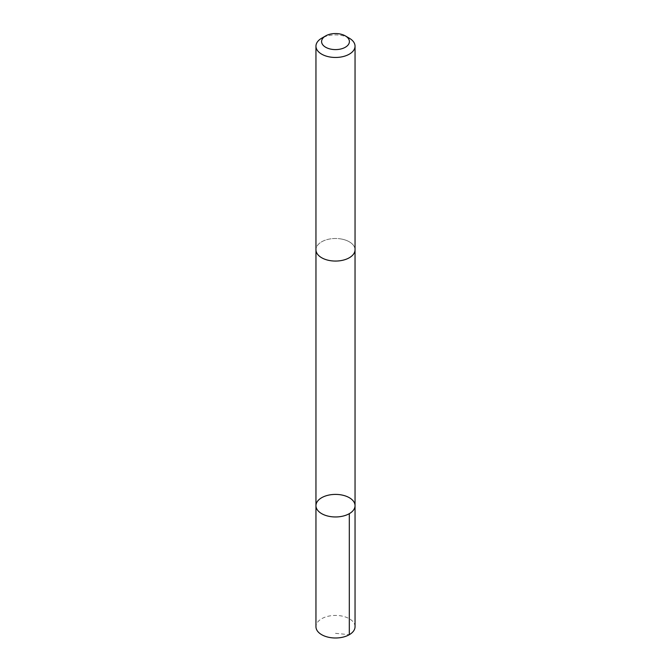 <?xml version="1.0" encoding="UTF-8"?>
<svg xmlns="http://www.w3.org/2000/svg" width="671" height="671" viewBox="0 0 671 671"><rect width="100%" height="100%" fill="white"/><g stroke="black" fill="none" stroke-linecap="round" stroke-linejoin="round"><path stroke-width="0.5" stroke-dasharray="3.35 2.52" d="M355.043 626.714A19.543 11.281 0 0 0 341.497 615.97A19.543 11.281 0 0 0 315.957 626.714M341.489 239.044A19.534 11.281 0 0 0 315.966 249.78A19.534 11.281 0 0 0 329.511 260.516A19.534 11.281 0 0 0 355.034 249.78A19.534 11.281 0 0 0 341.489 239.044M315.957 505.682A19.543 11.281 180 0 1 341.497 494.946A19.543 11.281 180 0 1 355.043 505.682M355.034 250.107L355.034 249.78A19.543 11.281 0 0 0 335.5 238.499A19.543 11.281 0 0 0 315.957 249.78L315.966 250.107M349.314 38.205A19.543 11.281 0 0 0 321.686 38.205M335.5 633.323L349.314 634.691"/><path stroke-width="1.01" d="M341.497 494.946A19.543 11.281 180 0 1 355.043 505.682A19.543 11.281 180 0 1 335.5 516.964A19.543 11.281 180 0 1 315.957 505.682A19.543 11.281 180 0 1 341.497 494.946M315.957 626.714A19.543 11.281 0 0 0 329.503 637.45A19.543 11.281 0 0 0 355.043 626.714L355.043 505.682A19.543 11.281 180 0 1 335.5 516.964A19.543 11.281 180 0 1 315.957 505.682L315.957 626.714M325.67 35.898L321.686 38.205A19.543 11.281 0 0 0 315.957 46.182L315.957 249.78A19.543 11.281 0 0 0 329.503 260.516A19.543 11.281 0 0 0 355.043 249.78L355.043 46.182A19.543 11.281 0 0 0 349.314 38.205L345.33 35.898A13.898 8.027 0 0 0 325.67 35.898A13.898 8.027 0 0 0 331.239 49.218A13.898 8.027 0 0 0 347.36 45.762A13.898 8.027 0 0 0 345.33 35.898M315.957 46.182A19.543 11.281 0 0 0 329.503 56.918A19.543 11.281 0 0 0 355.043 46.182M349.314 634.691L349.314 513.659M315.966 250.107L315.957 505.682M355.034 250.107L355.043 505.682"/></g></svg>
